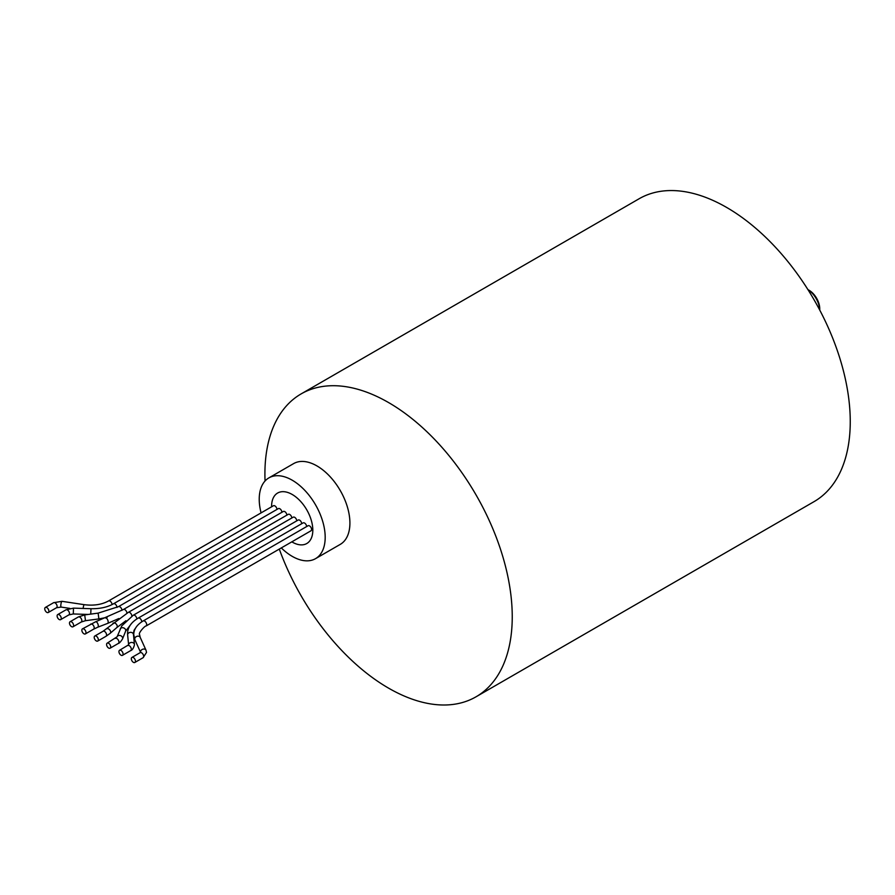<?xml version="1.0" encoding="UTF-8"?>
<svg xmlns="http://www.w3.org/2000/svg" width="895" height="895" viewBox="0 0 895 895"><rect width="100%" height="100%" fill="white"/><g stroke="black" fill="none" stroke-linecap="round" stroke-linejoin="round"><path stroke-width="1.34" d="M281.31 547.919A46.641 26.928 -120 0 0 315.521 558.659A46.641 26.928 -120 0 0 325.187 537.313A46.641 26.928 -120 0 0 304.826 490.382A46.641 26.928 -120 0 0 268.892 477.885A46.641 26.928 -120 0 0 259.226 499.231A46.641 26.928 -120 0 0 261.083 512.891M315.521 558.659L340.257 544.384A46.641 26.928 -120 0 0 349.911 523.038A46.641 26.928 -120 0 0 329.561 476.106A46.641 26.928 -120 0 0 293.616 463.61L268.892 477.885M265.054 480.984A174.883 100.967 60 0 1 264.909 473.958A174.883 100.967 60 0 1 301.134 393.901A174.883 100.967 60 0 1 435.899 440.754A174.883 100.967 60 0 1 512.242 616.756A174.883 100.967 60 0 1 476.017 696.813A174.883 100.967 60 0 1 279.296 549.082M301.134 393.901L639.142 198.746A174.883 100.967 60 0 1 773.906 245.599A174.883 100.967 60 0 1 850.25 421.601A174.883 100.967 60 0 1 814.025 501.659L476.017 696.813M819.731 310.062A17.486 10.102 -120 0 0 807.928 289.611L809.024 290.237A15.159 8.749 60 0 1 819.742 308.797L819.742 310.084M133.377 662.334A2.92 1.678 -120 0 0 134.832 662.479A2.92 1.678 -120 0 0 135.279 660.141A2.92 1.678 -120 0 0 133.377 657.568A2.92 1.678 -120 0 0 131.923 657.433A2.92 1.678 -120 0 0 131.475 659.76A2.92 1.678 -120 0 0 133.377 662.334M143.178 620.94A2.92 1.678 -120 0 1 144.632 621.085A2.92 1.678 -120 0 1 146.702 624.654A2.92 1.678 -120 0 1 146.098 625.985L310.979 530.791A2.92 1.678 -120 0 0 311.426 528.464A2.92 1.678 -120 0 0 309.525 525.891A2.92 1.678 -120 0 0 308.059 525.745L143.178 620.94C136.991 624.654 133.847 629.196 133.747 634.589L134.888 639.768L140.593 652.365M44.75 608.79A2.92 1.678 -120 0 0 46.025 611.721A2.92 1.678 -120 0 0 48.263 612.504A2.92 1.678 -120 0 0 48.867 611.162A2.92 1.678 -120 0 0 47.603 608.231A2.92 1.678 -120 0 0 45.354 607.448A2.92 1.678 -120 0 0 44.75 608.79M57.112 615.928A2.92 1.678 -120 0 0 58.388 618.859A2.92 1.678 -120 0 0 60.636 619.642A2.92 1.678 -120 0 0 61.24 618.3A2.92 1.678 -120 0 0 59.965 615.368A2.92 1.678 -120 0 0 57.716 614.585A2.92 1.678 -120 0 0 57.112 615.928M71.544 626.634A2.92 1.678 -120 0 0 72.998 626.78A2.92 1.678 -120 0 0 73.446 624.441A2.92 1.678 -120 0 0 71.544 621.88A2.92 1.678 -120 0 0 70.09 621.734A2.92 1.678 -120 0 0 69.642 624.061A2.92 1.678 -120 0 0 71.544 626.634M81.848 630.203A2.92 1.678 -120 0 0 83.123 633.134A2.92 1.678 -120 0 0 85.372 633.917A2.92 1.678 -120 0 0 85.976 632.586A2.92 1.678 -120 0 0 84.701 629.655A2.92 1.678 -120 0 0 82.452 628.872A2.92 1.678 -120 0 0 81.848 630.203M94.21 637.341A2.92 1.678 -120 0 0 95.485 640.272A2.92 1.678 -120 0 0 97.734 641.055A2.92 1.678 -120 0 0 98.338 639.724A2.92 1.678 -120 0 0 97.063 636.793A2.92 1.678 -120 0 0 94.814 636.009A2.92 1.678 -120 0 0 94.21 637.341M108.642 648.058A2.92 1.678 -120 0 0 110.096 648.193A2.92 1.678 -120 0 0 110.544 645.866A2.92 1.678 -120 0 0 108.642 643.292A2.92 1.678 -120 0 0 107.187 643.147A2.92 1.678 -120 0 0 106.74 645.485A2.92 1.678 -120 0 0 108.642 648.058M306.638 526.573A2.92 1.678 -120 0 0 304.568 523.038A2.92 1.678 -120 0 0 303.114 522.893L138.233 618.087C131.252 622.26 127.694 627.384 127.549 633.459L127.616 634.79A2.92 2.372 174.3 0 0 127.649 634.98M118.945 651.627A2.92 1.678 -120 0 0 120.221 654.558A2.92 1.678 -120 0 0 122.47 655.341A2.92 1.678 -120 0 0 123.074 653.999A2.92 1.678 -120 0 0 121.798 651.068A2.92 1.678 -120 0 0 119.55 650.285A2.92 1.678 -120 0 0 118.945 651.627M301.682 523.709A2.92 1.678 -120 0 0 300.407 520.8A2.92 1.678 -120 0 0 298.169 520.04L133.288 615.234L121.742 625.907L117.111 636.77L107.187 643.147M296.737 520.856A2.92 1.678 -120 0 0 295.451 517.948A2.92 1.678 -120 0 0 293.224 517.176L128.343 612.37L103.059 631.255L94.814 636.009M291.792 518.004A2.92 1.678 -120 0 0 290.506 515.095A2.92 1.678 -120 0 0 288.279 514.323L123.387 609.517L95.642 621.768L82.452 628.872M286.847 515.151A2.92 1.678 -120 0 0 285.561 512.231A2.92 1.678 -120 0 0 283.335 511.47L118.442 606.665L98.126 613.131L84.712 614.91L78.335 616.968L70.09 621.734M281.903 512.287A2.92 1.678 -120 0 0 280.616 509.378A2.92 1.678 -120 0 0 278.379 508.606L113.497 603.801C107.389 607.246 99.882 608.88 90.988 608.712L73.491 608.13L65.962 609.831L57.716 614.585M276.958 509.434A2.92 1.678 -120 0 0 275.671 506.525A2.92 1.678 -120 0 0 273.434 505.753L108.552 600.948C101.829 604.617 93.751 605.87 84.298 604.684L61.979 601.317L53.599 602.693L45.354 607.448M291.826 541.855A29.143 16.826 -120 0 0 292.206 542.079A29.143 16.826 -120 0 0 312.814 530.176A29.143 16.826 -120 0 0 292.206 494.476A29.143 16.826 -120 0 0 271.599 506.816M134.888 639.768A2.92 2.305 155.6 0 1 134.72 638.985A2.92 2.305 155.6 0 1 137.058 636.289A2.92 2.305 155.6 0 1 140.202 637.363L146.03 650.251A2.92 2.305 155.6 0 0 142.898 649.177A2.92 2.305 155.6 0 0 140.56 651.873A2.92 2.305 155.6 0 0 140.616 652.343M146.03 650.251L146.511 652.433L143.077 657.713A2.92 1.678 -120 0 0 143.681 656.382A2.92 1.678 -120 0 0 141.623 652.813A2.92 1.678 -120 0 0 140.157 652.668L131.923 657.433M69.899 608.41L61.106 607.078A2.92 0.604 -81.4 0 1 60.804 605.825A2.92 0.604 -81.4 0 1 61.207 602.816A2.92 0.604 -81.4 0 1 61.979 601.317M61.106 607.078L56.508 607.739A2.92 1.678 -120 0 0 57.112 606.407A2.92 1.678 -120 0 0 55.848 603.476A2.92 1.678 -120 0 0 53.599 602.693M90.731 614.115L90.988 608.712M88.18 614.451L73.289 613.959L73.491 608.13M73.289 613.959L68.881 614.876A2.92 1.678 -120 0 0 69.486 613.545A2.92 1.678 -120 0 0 68.21 610.614A2.92 1.678 -120 0 0 65.962 609.831M107.154 617.326L98.886 618.915L98.126 613.131M98.886 618.915L85.472 620.694L84.712 614.91M85.472 620.694L81.244 622.014A2.92 1.678 -120 0 0 81.848 620.682A2.92 1.678 -120 0 0 79.789 617.114A2.92 1.678 -120 0 0 78.335 616.968M118.845 618.534L107.624 623.401A2.92 1.32 -111 0 0 108.194 622.081A2.92 1.32 -111 0 0 107.255 619.116A2.92 1.32 -111 0 0 105.532 617.964M107.624 623.401L97.734 627.216A2.92 1.32 -111 0 0 98.305 625.896A2.92 1.32 -111 0 0 97.365 622.92A2.92 1.32 -111 0 0 95.642 621.768M97.734 627.216L93.617 629.163A2.92 1.678 -120 0 0 94.21 627.82A2.92 1.678 -120 0 0 92.946 624.889A2.92 1.678 -120 0 0 90.697 624.106M131.856 616.096A2.92 1.678 -120 0 0 131.856 616.084A2.92 1.678 -120 0 0 130.581 613.153A2.92 1.678 -120 0 0 128.343 612.37M125.926 620.716L116.73 627.652A2.92 1.98 -130.9 0 0 117.256 626.377A2.92 1.98 -130.9 0 0 115.623 623.502A2.92 1.98 -130.9 0 0 112.915 623.244M116.73 627.652L110.141 633.358A2.92 1.98 -130.9 0 0 110.656 632.094A2.92 1.98 -130.9 0 0 109.022 629.219A2.92 1.98 -130.9 0 0 106.326 628.95M110.141 633.358L105.979 636.3A2.92 1.678 -120 0 0 106.583 634.969A2.92 1.678 -120 0 0 105.308 632.027A2.92 1.678 -120 0 0 103.059 631.255M136.801 618.96A2.92 1.678 -120 0 0 136.801 618.948A2.92 1.678 -120 0 0 135.537 616.006A2.92 1.678 -120 0 0 133.288 615.234M131.498 623.535L125.613 631.188A2.92 2.316 -158.3 0 0 125.736 630.483A2.92 2.316 -158.3 0 0 123.331 627.809A2.92 2.316 -158.3 0 0 120.187 629.028M125.613 631.188L122.537 638.929A2.92 2.316 -158.3 0 0 122.66 638.224A2.92 2.316 -158.3 0 0 120.254 635.551A2.92 2.316 -158.3 0 0 117.111 636.77M122.537 638.929C120.68 641.804 119.281 643.315 118.341 643.438A2.92 1.678 -120 0 0 118.945 642.107A2.92 1.678 -120 0 0 116.887 638.538A2.92 1.678 -120 0 0 115.433 638.392M141.746 621.824A2.92 1.678 -120 0 0 141.746 621.801A2.92 1.678 -120 0 0 139.687 618.232A2.92 1.678 -120 0 0 138.233 618.087M133.433 634.41A2.92 2.372 174.3 0 0 127.616 634.79L128.623 644.825L119.55 650.285M134.44 644.512A2.92 2.372 174.3 0 0 128.623 644.825M136.476 626.713L134.049 630.304L133.389 633.459L134.451 644.87C133.545 648.204 132.292 650.117 130.715 650.575A2.92 1.678 -120 0 0 131.319 649.244A2.92 1.678 -120 0 0 130.043 646.313A2.92 1.678 -120 0 0 127.795 645.53M126.911 613.209A2.92 1.678 -120 0 0 125.636 610.289A2.92 1.678 -120 0 0 123.387 609.517M121.966 610.323A2.92 1.678 -120 0 0 120.668 607.425A2.92 1.678 -120 0 0 118.442 606.665M117.021 607.448A2.92 1.678 -120 0 0 115.712 604.561A2.92 1.678 -120 0 0 113.497 603.801M83.157 608.455A2.92 0.604 -81.4 0 1 84.298 604.684M112.065 604.572A2.92 1.678 -120 0 0 110.767 601.697A2.92 1.678 -120 0 0 108.552 600.948M140.202 637.363L139.575 634.589C137.931 633.302 145.102 625.538 146.098 625.985M143.077 657.713L134.832 662.479M56.508 607.739L48.263 612.504M68.881 614.876L60.636 619.642M81.244 622.014L72.998 626.78M93.617 629.163L85.372 633.917M105.979 636.3L97.734 641.055M118.341 643.438L110.096 648.193M130.715 650.575L122.47 655.341"/></g></svg>
